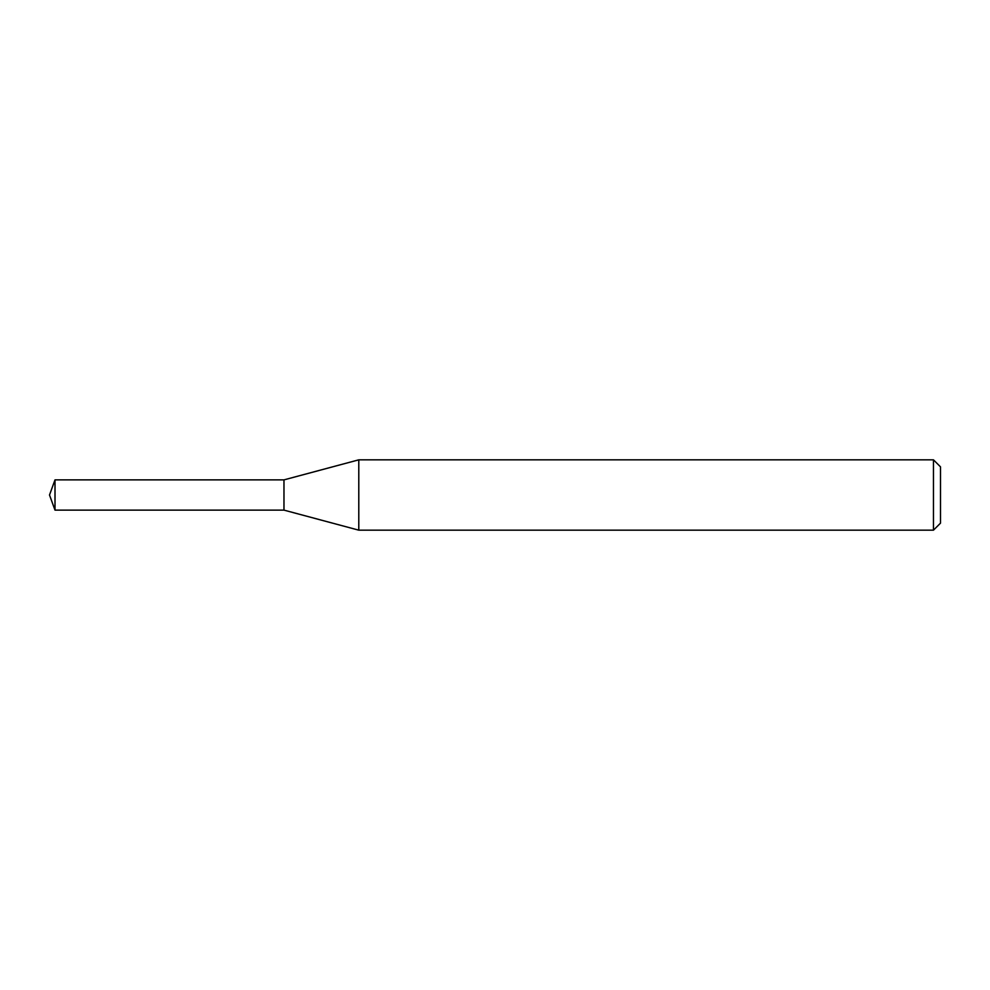 <?xml version="1.0" encoding="UTF-8"?>
<svg xmlns="http://www.w3.org/2000/svg" width="990" height="990" viewBox="0 0 990 990"><rect width="100%" height="100%" fill="white"/><g stroke="black" fill="none" stroke-linecap="round" stroke-linejoin="round"><path stroke-width="1.49" d="M358.788 530.17L358.788 459.83L933.471 459.83L933.471 530.17L358.788 530.17L283.969 510.122L283.969 479.878L358.788 459.83M933.471 459.83L940.5 466.859L940.5 523.141L933.471 530.17M283.969 510.122L283.969 479.878L55.007 479.878L55.007 510.122L283.969 510.122M55.007 510.122L49.5 495L55.007 479.878"/></g></svg>
